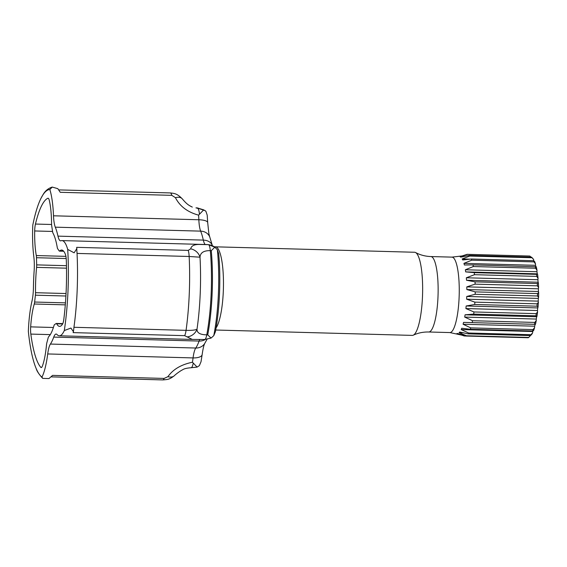 <?xml version="1.0" encoding="UTF-8"?>
<svg xmlns="http://www.w3.org/2000/svg" width="567" height="567" viewBox="0 0 567 567"><rect width="100%" height="100%" fill="white"/><g stroke="black" fill="none" stroke-linecap="round" stroke-linejoin="round"><path stroke-width="0.85" d="M62.639 323.934L56.657 323.771A4.72 1.035 -88.4 0 0 56.367 323.459A4.72 1.035 -88.4 0 0 56.296 323.452A4.72 1.035 -88.4 0 0 56.126 323.509L54.503 324.636A4.72 1.035 -88.4 0 0 53.978 325.649A54.149 11.907 91.6 0 1 48.656 336.727A4.72 1.035 -88.4 0 0 48.145 337.882L46.827 342.886A4.72 1.035 -88.4 0 0 46.487 344.956A38.187 8.399 -88.4 0 1 42.376 366.105A9.433 2.077 -88.4 0 1 41.221 367.551A9.433 2.077 -88.4 0 1 40.739 367.274A86.035 18.917 -88.4 0 1 30.838 334.091A9.433 2.077 -88.4 0 1 30.668 326.868A38.187 8.399 -88.4 0 1 34.268 304.004A4.72 1.035 -88.4 0 0 34.637 302.034L35.402 295.18A4.72 1.035 -88.4 0 0 35.523 292.7A54.149 11.907 91.6 0 1 35.721 279.928A54.149 11.907 91.6 0 1 36.579 267.369A4.72 1.035 -88.4 0 0 36.671 264.881L36.494 257.716A4.72 1.035 -88.4 0 0 36.295 255.554L65.928 256.362M56.657 323.771A38.187 8.399 -88.4 0 0 59.585 326.372A38.187 8.399 -88.4 0 0 62.505 324.168A9.433 2.077 -88.4 0 0 63.83 319.157A86.035 18.917 -88.4 0 0 66.304 260.189A9.433 2.077 -88.4 0 0 65.425 254.448A38.187 8.399 -88.4 0 0 62.221 250.125A38.187 8.399 -88.4 0 0 61.668 250.026A38.187 8.399 -88.4 0 0 59.705 251.004L63.575 251.103M63.688 251.238L59.464 251.124A4.72 1.035 -88.4 0 1 59.174 250.912L57.678 248.75A4.72 1.035 -88.4 0 1 57.253 247.418A54.149 11.907 91.6 0 0 53 233.157A4.72 1.035 -88.4 0 1 52.596 231.705L51.732 225.971A4.72 1.035 -88.4 0 1 51.569 223.731A38.187 8.399 -88.4 0 0 49.322 200.47A9.433 2.077 -88.4 0 0 48.181 198.244A9.433 2.077 -88.4 0 0 48.046 198.216A9.433 2.077 -88.4 0 0 47.826 198.266A86.035 18.917 -88.4 0 0 35.452 224.05A9.433 2.077 -88.4 0 0 34.686 230.96A38.187 8.399 -88.4 0 0 36.295 255.554M213.773 335.657A77.587 17.06 -88.4 0 0 218.408 293.649A77.587 17.06 -88.4 0 0 217.374 249.749L218.692 253.633C220.974 278.092 219.67 309.341 215.389 331.773L213.773 335.657L211.044 338.088L207.742 334.856A79.997 17.584 -88.4 0 0 212.129 293.635A79.997 17.584 -88.4 0 0 211.271 250.671L214.85 247.198L215.233 247.488C213.015 245.702 210.357 244.724 207.274 244.561L61.931 240.592A47.621 10.468 -88.4 0 0 60.96 240.769A18.867 4.146 91.6 0 1 60.577 240.84A18.867 4.146 91.6 0 1 57.976 236.134A63.582 13.977 -88.4 0 0 55.304 227.169A18.867 4.146 91.6 0 1 53.504 215.793A47.621 10.468 -88.4 0 0 49.839 189.534L52.228 187.082L57.806 188.648L60.258 192.298L171.794 195.346L175.43 197.67C179.888 206.353 187.613 212.178 198.606 215.148L203.709 209.861L198.634 208.323A79.997 17.584 -88.4 0 0 196.912 207.891L195.948 207.862A79.997 17.584 91.6 0 1 197.67 208.302L198.634 208.323M211.271 250.671L210.307 250.642C203.766 250.529 200.335 252.705 200.016 257.191L189.158 256.482L77.041 253.421L76.687 247.34L188.216 250.387L190.696 248.828C191.334 245.802 194.311 244.349 199.619 244.455L208.536 244.66L214.85 247.198L217.374 249.749M76.914 248.466L74.142 252.818L67.707 249.409A47.621 10.468 -88.4 0 0 62.618 240.72A47.621 10.468 -88.4 0 0 61.931 240.592M192.447 362.235A47.621 10.468 -88.4 0 0 193.063 357.919A11.319 4.614 -172.7 0 0 202.157 354.573L201.03 361.696L199.4 365.602L197.118 367.097L192.447 362.235C181.249 364.524 173.07 369.337 167.924 376.672L164.118 378.423L52.589 375.382L48.968 378.558L42.709 378.387L41.979 377.083A47.621 10.468 -88.4 0 0 47.713 353.95A18.867 4.146 91.6 0 1 50.399 344.063A63.582 13.977 -88.4 0 0 53.745 337.096A18.867 4.146 91.6 0 1 56.119 334.041A18.867 4.146 91.6 0 1 56.388 334.091A18.867 4.146 91.6 0 1 57.026 334.537A47.621 10.468 -88.4 0 0 59.329 335.799A47.621 10.468 -88.4 0 0 64.305 330.561L70.918 328.059L73.434 331.695L73.115 332.616L184.644 335.657L192.291 339.427L59.329 335.799M216.07 327.91A41.582 9.143 91.6 0 0 223.306 291.395A41.582 9.143 91.6 0 0 215.396 246.822L414.569 252.258A41.582 9.143 91.6 0 1 415.561 252.535A41.582 9.143 91.6 0 1 422.479 296.832A41.582 9.143 91.6 0 1 413.308 335.168A41.582 9.143 91.6 0 1 412.301 335.395L215.708 330.022M538.374 302.254L537.162 303.834L474.87 302.133L466.634 299.185A38.471 8.455 -88.4 0 0 466.698 297.831A38.471 8.455 -88.4 0 0 466.747 296.47L475.196 294.28L537.488 295.981L538.579 297.448L538.331 298.419A38.471 8.455 91.6 0 1 538.218 301.141L538.374 302.254A39.456 8.675 91.6 0 1 538.026 307.243L537.743 307.931A38.471 8.455 91.6 0 1 537.481 310.518L537.573 311.807A39.456 8.675 91.6 0 1 536.963 316.393L536.658 316.762A38.471 8.455 91.6 0 1 536.276 319.051L536.283 320.433A39.456 8.675 91.6 0 1 535.461 324.324L535.149 324.345A38.471 8.455 91.6 0 1 534.66 326.195L534.596 327.591A39.456 8.675 91.6 0 1 533.611 330.54L532.583 330.986L470.291 329.285A40.944 9.001 91.6 0 0 470.759 327.889L463.083 324.239A38.471 8.455 -88.4 0 0 463.572 322.389L535.461 324.324M474.87 302.133A40.944 9.001 91.6 0 1 474.699 304.486L536.999 306.187L538.026 307.243M537.573 311.807L536.254 313.65L473.955 311.956L465.897 308.568A38.471 8.455 -88.4 0 0 466.159 305.982L474.699 304.486M473.955 311.956A40.944 9.001 91.6 0 1 473.672 314.111L535.964 315.812L536.963 316.393M536.283 320.433L534.851 322.425L472.559 320.724L464.692 317.095A38.471 8.455 -88.4 0 0 465.075 314.805L473.672 314.111M472.559 320.724A40.944 9.001 91.6 0 1 472.169 322.559M533.086 330.774A38.471 8.455 91.6 0 1 532.753 331.504L532.619 332.822L530.96 334.714L468.668 333.013L461.169 329.547A38.471 8.455 -88.4 0 0 461.736 328.258L470.291 329.285M468.668 333.013A40.944 9.001 91.6 0 1 468.151 333.871L530.45 335.572L531.52 334.65A39.456 8.675 91.6 0 0 532.619 332.822M530.514 335.515L528.72 337.457L466.421 335.756L459.086 332.694A38.471 8.455 -88.4 0 0 459.688 332.035L468.151 333.871M466.421 335.756A40.944 9.001 91.6 0 1 465.89 336.04L528.189 337.741A40.944 9.001 91.6 0 0 528.72 337.457M465.819 336.004L464.16 335.962L456.952 333.467A38.471 8.455 -88.4 0 0 457.278 333.509A38.471 8.455 -88.4 0 0 457.555 333.495L465.89 336.04M530.96 334.714A40.944 9.001 91.6 0 1 530.45 335.572M534.596 327.591L533.051 329.59A40.944 9.001 91.6 0 1 532.583 330.986M533.051 329.59L470.759 327.889M534.851 322.425A40.944 9.001 91.6 0 1 534.461 324.253M536.254 313.65A40.944 9.001 91.6 0 1 535.964 315.812M537.162 303.834A40.944 9.001 91.6 0 1 536.999 306.187M536.999 270.324A39.456 8.675 91.6 0 0 536.283 266.809L472.991 264.881A40.944 9.001 91.6 0 1 473.332 266.54L535.624 268.241L536.999 270.324L536.949 271.728A38.471 8.455 91.6 0 1 537.268 273.847L536.559 274.357L474.26 272.656A40.944 9.001 91.6 0 1 474.487 274.69L536.779 276.391L538.048 278.39L537.92 279.729A38.471 8.455 91.6 0 1 538.104 282.21L538.374 282.77L537.318 283.55L475.026 281.849A40.944 9.001 91.6 0 1 475.125 284.138L537.417 285.839L538.586 287.625L538.395 288.816A38.471 8.455 91.6 0 1 538.43 291.502L538.65 292.366L537.523 293.586L475.231 291.885A40.944 9.001 91.6 0 1 475.196 294.28M537.523 293.586A40.944 9.001 91.6 0 1 537.488 295.981M537.318 283.55A40.944 9.001 91.6 0 1 537.417 285.839M536.559 274.357A40.944 9.001 91.6 0 1 536.779 276.391M535.283 266.582A40.944 9.001 91.6 0 1 535.624 268.241M535.503 263.938A39.456 8.675 91.6 0 0 534.589 261.451L533.582 260.714L471.29 259.013A40.944 9.001 91.6 0 1 471.723 260.189L534.015 261.89L535.503 263.938L535.532 265.313A38.471 8.455 91.6 0 1 535.914 266.724M533.582 260.714A40.944 9.001 91.6 0 1 534.015 261.89M533.653 259.629A39.456 8.675 91.6 0 0 532.916 258.63L531.577 257.149A40.944 9.001 91.6 0 1 531.577 257.149L469.27 255.426A40.944 9.001 91.6 0 1 469.767 256.05L532.059 257.751L533.653 259.629L533.753 260.834M531.577 257.149A40.944 9.001 91.6 0 1 532.059 257.751M415.561 252.535C420.204 255.015 425.285 256.355 430.807 256.553L451.927 257.127L462.176 255.93L467.052 254.342A40.944 9.001 91.6 0 1 467.286 254.335A40.944 9.001 91.6 0 1 467.584 254.37L529.876 256.071L530.988 257.113M467.286 254.335L529.578 256.036A40.944 9.001 91.6 0 1 529.876 256.071M538.65 292.366A39.456 8.675 91.6 0 1 538.579 297.448M538.374 282.77A39.456 8.675 91.6 0 1 538.586 287.625M537.566 274.067A39.456 8.675 91.6 0 1 538.048 278.39M469.27 255.426L460.751 257.149A38.471 8.455 -88.4 0 0 460.163 256.787L467.584 254.37M471.29 259.013L462.707 259.969A38.471 8.455 -88.4 0 0 462.176 258.942L469.767 256.05M472.991 264.881L464.387 264.987A38.471 8.455 -88.4 0 0 463.948 263.364L471.723 260.189M474.26 272.656L465.684 271.891A38.471 8.455 -88.4 0 0 465.365 269.779L473.332 266.54M475.026 281.849L466.521 280.254A38.471 8.455 -88.4 0 0 466.336 277.78L474.487 274.69M475.231 291.885L466.847 289.553A38.471 8.455 -88.4 0 0 466.811 286.867L475.125 284.138M41.979 377.083A94.335 20.738 91.6 0 1 36.26 368.734A94.335 20.738 91.6 0 1 28.35 331.419A47.621 10.468 -88.4 0 1 31.965 301.183A18.867 4.146 91.6 0 0 33.446 287.249A63.582 13.977 -88.4 0 1 34.112 271.31A18.867 4.146 91.6 0 0 33.829 256.794A47.621 10.468 -88.4 0 1 32.808 225.021A94.335 20.738 91.6 0 1 40.909 198.457A94.335 20.738 91.6 0 1 49.839 189.534M67.707 249.409A94.335 20.738 91.6 0 1 64.305 330.561M73.448 331.567L73.944 327.287L186.061 330.348C191.462 330.518 195.105 330.15 196.997 329.25C196.947 332.914 200.215 334.771 206.778 334.828L207.742 334.856M77.041 253.421A94.335 20.738 91.6 0 1 73.944 327.287M195.948 207.862L197.67 208.302A11.319 2.488 91.6 0 1 199.449 214.227M167.924 376.672A11.319 7.428 48.2 0 0 174.331 375.723L174.331 375.723C175.961 374 181.213 370.301 182.595 369.804C184.02 368.734 186.841 368.047 191.072 367.742A11.319 2.488 91.6 0 1 190.987 367.735M190.696 248.828A11.319 10.128 28 0 1 200.016 257.191A87.169 19.165 91.6 0 1 196.997 329.25A11.319 10.631 148.2 0 1 187.004 336.926M197.118 367.097L191.072 367.742A11.319 2.488 91.6 0 0 193.212 363.142M208.536 244.66A11.319 2.488 -88.4 0 1 210.307 250.642A79.997 17.584 91.6 0 1 206.778 334.828A11.319 2.488 91.6 0 1 204.63 339.491A11.319 2.488 91.6 0 1 204.559 339.491L211.044 338.088M205.219 244.505A18.867 4.146 91.6 0 1 203.326 240.103A63.582 13.977 -88.4 0 0 200.654 231.13A18.867 4.146 91.6 0 1 198.854 219.755A11.319 3.253 -2.3 0 1 207.692 222.569L207.203 215.141L205.871 211.215L203.709 209.861M170.199 192.95A11.319 2.488 91.6 0 1 170.334 192.936C174.764 193.446 177.244 193.673 182.298 198.882L182.298 198.882A11.319 6.598 140.7 0 0 175.43 197.67M460.163 256.787L462.785 256.858M462.176 258.942L470.319 259.162M463.948 263.364L535.532 265.313M465.365 269.779L536.949 271.728M465.684 271.891L537.268 273.847M466.336 277.78L537.92 279.729M466.521 280.254L538.104 282.21M466.811 286.867L538.395 288.816M466.847 289.553L538.43 291.502M466.747 296.47L538.331 298.419M466.634 299.185L538.218 301.141M466.159 305.982L537.743 307.931M465.897 308.568L537.481 310.518M465.075 314.805L536.658 316.762M464.692 317.095L536.276 319.051M463.572 322.389L535.149 324.345M463.083 324.239L534.66 326.195M461.169 329.547L532.753 331.504M459.086 332.694L463.905 332.822M48.266 198.28L47.826 198.266M47.713 353.95L193.063 357.919A18.867 4.146 91.6 0 1 195.75 348.032A63.582 13.977 -88.4 0 0 199.095 341.065L53.745 337.096M205.247 339.505A11.319 9.214 20 0 1 199.095 341.065A18.867 4.146 91.6 0 1 199.818 339.435M430.807 256.553A37.734 8.292 91.6 0 1 437.986 296.995A37.734 8.292 91.6 0 1 428.744 331.993L449.872 332.567A37.734 8.292 91.6 0 0 459.107 297.576A37.734 8.292 91.6 0 0 451.927 257.127M66.509 268.184L36.579 267.369M35.523 292.7L66.048 293.536M188.216 250.387A11.319 2.488 91.6 0 1 189.158 256.482A94.335 20.738 91.6 0 1 186.061 330.348A11.319 2.488 91.6 0 1 184.644 335.657M207.005 339.385L204.602 343.666A11.319 10.44 34.2 0 1 195.75 348.032L50.399 344.063M198.606 215.148A47.621 10.468 -88.4 0 1 198.854 219.755L53.504 215.793M212.512 246.121L209.747 236.949A11.319 9.873 -22.2 0 0 200.654 231.13L55.304 227.169M212.419 245.759A11.319 8.335 -12.6 0 0 203.326 240.103L57.976 236.134M164.118 378.423A11.319 2.488 91.6 0 1 162.828 379.918L51.59 376.878M59.06 189.902L170.334 192.936A11.319 2.488 91.6 0 1 171.794 195.346M41.724 367.296L40.739 367.274M50.3 334.622L30.838 334.091M53.404 327.492L30.668 326.868M65.297 304.855L34.268 304.004M52.554 231.449L34.686 230.96M51.59 224.489L35.452 224.05M34.637 302.034L65.453 302.87M65.914 296.009L35.402 295.18M66.204 258.524L36.494 257.716M36.671 264.881L66.467 265.696M413.308 335.168C418.077 332.942 423.223 331.886 428.744 331.993M462.807 335.359L449.872 332.567M40.909 198.457L42.972 194.75C45.19 190.866 48.273 188.308 52.228 187.082M73.434 331.695L73.49 331.341M36.26 368.734C36.862 371.109 39.017 374.319 42.709 378.387M215.396 246.822L214.099 246.68M162.828 379.918C167.889 379.486 169.278 379.599 174.331 375.723M202.157 354.573C203.355 346.182 204.361 344.339 204.382 344.226L204.687 343.531M192.291 339.427L204.893 339.498M209.747 236.949L208.869 233.696L207.692 222.569M205.155 210.641L196.912 207.891M192.305 207.09C188.917 205.424 186.912 204.34 182.298 198.882M62.788 323.629L56.296 323.452M457.278 333.509L457.654 333.516"/></g></svg>
